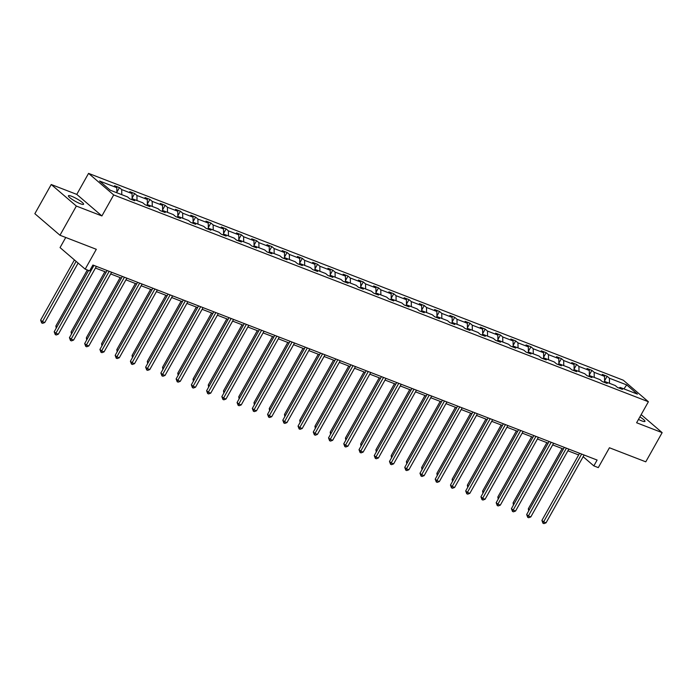 <?xml version="1.0" encoding="UTF-8"?>
<svg xmlns="http://www.w3.org/2000/svg" width="697" height="697" viewBox="0 0 697 697"><rect width="100%" height="100%" fill="white"/><g stroke="black" fill="none" stroke-linecap="round" stroke-linejoin="round"><path stroke-width="1.05" d="M80.347 203.733A8.695 1.472 29.3 0 0 83.579 204.265A8.695 1.472 29.3 0 0 79.841 200.631A8.695 1.472 29.3 0 0 71.66 196.284A8.695 1.472 29.3 0 0 68.419 195.752A8.695 1.472 29.3 0 0 72.157 199.386A8.695 1.472 29.3 0 0 80.347 203.733M638.487 419.402A8.695 1.472 29.3 0 0 641.719 420.866A8.695 1.472 29.3 0 0 644.952 421.397A8.695 1.472 29.3 0 0 639.881 416.911M101.901 215.939L76.775 194.393L51.229 184.513L76.356 206.059L101.901 215.939L113.689 194.933L648.393 401.742L636.605 422.757L662.15 432.637L641.162 414.637M662.15 432.637L645.77 461.823L609.431 447.762L598.296 467.609L593.844 465.892L597.12 460.055L92.901 265.026L89.625 270.863L85.182 269.147L96.317 249.299L59.977 235.246L34.85 213.691L51.229 184.513M76.356 206.059L59.977 235.246M65.736 237.477L60.055 247.592L85.182 269.147M76.775 194.393L88.563 173.379L623.266 380.196L648.393 401.742M116.887 192.773L116.817 187.693L114.543 185.742L119.431 187.632L116.878 192.18M609.483 383.306L609.413 378.227L626.708 384.91L637.433 394.119L620.138 387.427L622.412 389.379L617.533 387.488L615.259 385.537L604.9 381.529L607.174 383.481L602.286 381.59L600.012 379.638L589.662 375.639L591.936 377.591L587.048 375.7L584.774 373.749L574.415 369.741L576.698 371.693L571.81 369.802L569.536 367.85L559.177 363.851L561.451 365.794L556.572 363.912L554.289 361.961L543.939 357.953L546.213 359.905L541.325 358.014L539.051 356.062L528.692 352.055L530.975 354.006L526.087 352.116L523.813 350.164L513.454 346.165L515.728 348.117L510.849 346.226L508.566 344.274L498.216 340.267L500.49 342.218L495.602 340.328L493.328 338.376L482.977 334.368L485.251 336.32L480.364 334.438L478.09 332.486L467.731 328.479L470.005 330.43L465.126 328.54L462.852 326.588L452.492 322.58L454.766 324.532L449.879 322.641L447.605 320.69L437.254 316.691L439.528 318.642L434.64 316.752L432.367 314.8L422.007 310.792L424.281 312.744L419.402 310.853L417.128 308.902L406.769 304.894L409.043 306.846L404.155 304.964L401.881 303.012L391.531 299.004L393.805 300.956L388.917 299.065L386.643 297.114L376.284 293.106L378.558 295.058L373.679 293.167L371.405 291.215L361.046 287.216L363.32 289.168L358.432 287.277L356.158 285.326L345.808 281.318L348.082 283.27L343.194 281.379L340.92 279.427L330.561 275.42L332.844 277.371L327.956 275.481L325.682 273.538L315.323 269.53L317.597 271.481L312.718 269.591L310.435 267.639L300.085 263.632L302.359 265.583L297.471 263.693L295.197 261.741L284.838 257.742L287.12 259.693L282.233 257.803L279.959 255.851L269.6 251.844L271.874 253.795L266.995 251.905L264.712 249.953L254.361 245.945L256.635 247.897L251.748 246.006L249.474 244.055L239.123 240.056L241.397 242.007L236.51 240.117L234.236 238.165L223.876 234.157L226.15 236.109L221.271 234.218L218.997 232.267L208.638 228.267L210.912 230.21L206.024 228.328L203.751 226.377L193.4 222.369L195.674 224.321L190.786 222.43L188.512 220.479L178.153 216.471L180.427 218.422L175.548 216.532L173.274 214.58L162.915 210.581L165.189 212.533L160.301 210.642L158.027 208.691L147.677 204.683L149.951 206.634L145.063 204.744L142.789 202.792L132.43 198.784L134.704 200.736L129.825 198.854L127.551 196.903L110.257 190.211L99.523 181.011L116.817 187.693M113.689 194.933L88.563 173.379M121.775 194.663L121.705 189.584L119.431 187.632M121.705 189.584L132.055 193.592L129.781 191.64L134.669 193.531L132.125 198.07M137.013 200.562L136.943 195.482L134.669 193.531M136.943 195.482L147.302 199.49L145.028 197.539L149.907 199.42L147.363 203.968M152.251 206.451L152.181 201.372L149.907 199.42M152.181 201.372L162.54 205.38L160.266 203.428L165.154 205.319L162.601 209.858M167.498 212.35L167.428 207.27L165.154 205.319M167.428 207.27L177.779 211.278L175.505 209.327L180.392 211.217L177.84 215.756M182.736 218.248L182.666 213.169L180.392 211.217M182.666 213.169L193.025 217.168L190.751 215.216L195.63 217.107L193.086 221.655M197.974 224.138L197.904 219.058L195.63 217.107M197.904 219.058L208.264 223.066L205.99 221.115L210.877 223.005L208.325 227.544M213.221 230.036L213.151 224.957L210.877 223.005M213.151 224.957L223.502 228.965L221.228 227.013L226.116 228.895L223.563 233.443M228.459 235.935L228.389 230.846L226.116 228.895M228.389 230.846L238.749 234.854L236.475 232.903L241.354 234.793L238.81 239.332M243.697 241.824L243.628 236.745L241.354 234.793M243.628 236.745L253.987 240.753L251.713 238.801L256.601 240.692L254.048 245.231M258.944 247.723L258.875 242.643L256.601 240.692M258.875 242.643L269.225 246.642L266.951 244.691L271.839 246.581L269.286 251.129M274.182 253.612L274.113 248.533L271.839 246.581M274.113 248.533L284.472 252.541L282.198 250.589L287.077 252.48L284.533 257.019M289.421 259.511L289.351 254.431L287.077 252.48M289.351 254.431L299.71 258.439L297.436 256.487L302.324 258.378L299.771 262.917M304.667 265.409L304.598 260.321L302.324 258.378M304.598 260.321L314.948 264.329L312.674 262.377L317.562 264.268L315.009 268.807M319.906 271.299L319.836 266.219L317.562 264.268M319.836 266.219L330.195 270.227L327.912 268.275L332.8 270.166L330.256 274.705M335.144 277.197L335.074 272.118L332.8 270.166M335.074 272.118L345.433 276.117L343.159 274.165L348.038 276.056L345.494 280.603M350.391 283.087L350.321 278.007L348.038 276.056M350.321 278.007L360.671 282.015L358.397 280.063L363.285 281.954L360.732 286.493M365.629 288.985L365.559 283.906L363.285 281.954M365.559 283.906L375.918 287.913L373.636 285.962L378.523 287.852L375.979 292.392M380.867 294.883L380.797 289.804L378.523 287.852M380.797 289.804L391.156 293.803L388.882 291.851L393.761 293.742L391.217 298.281M396.105 300.773L396.035 295.694L393.761 293.742M396.035 295.694L406.395 299.701L404.121 297.75L409.008 299.64L406.456 304.18M411.352 306.671L411.282 301.592L409.008 299.64M411.282 301.592L421.633 305.6L419.359 303.648L424.246 305.53L421.694 310.078M426.59 312.561L426.52 307.482L424.246 305.53M426.52 307.482L436.88 311.489L434.606 309.538L439.485 311.428L436.941 315.968M441.828 318.459L441.759 313.38L439.485 311.428M441.759 313.38L452.118 317.388L449.844 315.436L454.732 317.327L452.179 321.866M457.075 324.358L457.005 319.278L454.732 317.327M457.005 319.278L467.356 323.277L465.082 321.326L469.97 323.216L467.417 327.764M472.313 330.247L472.244 325.168L469.97 323.216M472.244 325.168L482.603 329.176L480.329 327.224L485.208 329.115L482.664 333.654M487.551 336.146L487.482 331.066L485.208 329.115M487.482 331.066L497.841 335.074L495.567 333.122L500.455 335.004L497.902 339.552M502.798 342.035L502.729 336.956L500.455 335.004M502.729 336.956L513.079 340.964L510.805 339.012L515.693 340.903L513.14 345.442M518.037 347.934L517.967 342.854L515.693 340.903M517.967 342.854L528.326 346.862L526.052 344.91L530.931 346.801L528.387 351.34M533.275 353.832L533.205 348.753L530.931 346.801M533.205 348.753L543.564 352.752L541.29 350.8L546.178 352.691L543.625 357.239M548.522 359.722L548.452 354.642L546.178 352.691M548.452 354.642L558.802 358.65L556.528 356.698L561.416 358.589L558.863 363.128M563.76 365.62L563.69 360.541L561.416 358.589M563.69 360.541L574.049 364.548L571.767 362.597L576.654 364.479L574.11 369.027M578.998 371.518L578.928 366.43L576.654 364.479M578.928 366.43L589.287 370.438L587.013 368.486L591.892 370.377L589.348 374.916M594.245 377.408L594.175 372.329L591.892 370.377M594.175 372.329L604.526 376.336L602.252 374.385L607.139 376.275L604.587 380.815M609.413 378.227L607.139 376.275M131.132 199.359L132.43 198.784M132.134 198.924L132.055 193.592M146.379 205.249L147.677 204.683M147.372 204.813L147.302 199.49M161.617 211.147L162.915 210.581M162.61 210.712L162.54 205.38M176.855 217.046L178.153 216.471M177.857 216.601L177.779 211.278M192.102 222.935L193.4 222.369M193.095 222.5L193.025 217.168M207.34 228.834L208.638 228.267M208.333 228.398L208.264 223.066M222.578 234.723L223.876 234.157M223.58 234.288L223.502 228.965M237.816 240.622L239.123 240.056M238.818 240.186L238.749 234.854M253.063 246.52L254.361 245.945M254.056 246.076L253.987 240.753M268.301 252.41L269.6 251.844M269.303 251.974L269.225 246.642M283.54 258.308L284.838 257.742M284.542 257.873L284.472 252.541M298.786 264.198L300.085 263.632M299.78 263.762L299.71 258.439M314.025 270.096L315.323 269.53M315.027 269.661L314.948 264.329M329.263 275.995L330.561 275.42M330.265 275.55L330.195 270.227M344.51 281.884L345.808 281.318M345.503 281.449L345.433 276.117M359.748 287.783L361.046 287.216M360.75 287.347L360.671 282.015M374.986 293.681L376.284 293.106M375.988 293.237L375.918 287.913M390.233 299.571L391.531 299.004M391.226 299.135L391.156 293.803M405.471 305.469L406.769 304.894M406.473 305.033L406.395 299.701M420.709 311.359L422.007 310.792M421.711 310.923L421.633 305.6M435.956 317.257L437.254 316.691M436.949 316.821L436.88 311.489M451.194 323.155L452.492 322.58M452.187 322.711L452.118 317.388M466.432 329.045L467.731 328.479M467.434 328.609L467.356 323.277M481.679 334.943L482.977 334.368M482.672 334.508L482.603 329.176M496.917 340.833L498.216 340.267M497.911 340.397L497.841 335.074M512.156 346.731L513.454 346.165M513.158 346.296L513.079 340.964M527.394 352.63L528.692 352.055M528.396 352.185L528.326 346.862M542.641 358.519L543.939 357.953M543.634 358.084L543.564 352.752M557.879 364.418L559.177 363.851M558.881 363.982L558.802 358.65M573.117 370.307L574.415 369.741M574.119 369.872L574.049 364.548M588.364 376.206L589.662 375.639M589.357 375.77L589.287 370.438M603.602 382.104L604.9 381.529M604.604 381.66L604.526 376.336M618.84 387.994L620.138 387.427M583.145 456.709L593.844 465.892M95.445 268.049L106.179 272.196M110.692 273.947L121.426 278.094M125.93 279.837L136.664 283.993M141.169 285.735L151.902 289.882M156.416 291.625L167.149 295.781M171.654 297.523L182.387 301.67M186.892 303.422L197.626 307.569M202.139 309.311L212.864 313.467M217.377 315.21L228.111 319.357M232.615 321.099L243.349 325.255M247.862 326.998L258.587 331.145M263.1 332.896L273.834 337.043M278.338 338.786L289.072 342.941M293.585 344.684L304.31 348.831M308.823 350.574L319.557 354.729M324.061 356.472L334.795 360.628M339.3 362.37L350.033 366.517M354.546 368.26L365.28 372.416M369.785 374.158L380.518 378.305M385.023 380.057L395.757 384.204M400.27 385.946L411.003 390.102M415.508 391.845L426.242 395.992M430.746 397.734L441.48 401.89M445.993 403.633L456.718 407.78M461.231 409.531L471.965 413.678M476.469 415.421L487.203 419.577M491.716 421.319L502.441 425.466M506.954 427.209L517.688 431.365M522.192 433.107L532.926 437.254M537.439 439.005L548.164 443.153M552.677 444.895L563.411 449.051M567.916 450.793L578.649 454.941M623.937 388.9L626.708 384.91M579.59 453.268L541.9 520.424L543.599 521.879L581.655 454.069M546.047 522.82L543.948 523.621L542.972 523.247L543.599 521.879L546.047 522.82L584.095 455.019M542.972 523.247L541.9 520.424M562.122 448.546L528.326 508.775L529.38 509.681M528.692 510.91L528.326 508.775M564.343 447.378L526.662 514.525L528.361 515.98L566.417 448.18M530.8 516.93L528.709 517.723L527.734 517.348L528.361 515.98L530.8 516.93L568.857 449.121M527.734 517.348L526.662 514.525M549.105 441.48L511.424 508.636L513.123 510.091L551.17 442.281M515.562 511.032L513.471 511.833L512.495 511.45L513.123 510.091L515.562 511.032L553.618 443.222M512.495 511.45L511.424 508.636M546.875 442.656L513.079 502.877L514.142 503.792M513.454 505.011L513.079 502.877M531.637 436.758L497.841 496.987L498.904 497.893M498.216 499.122L497.841 496.987M533.867 435.59L496.177 502.737L497.876 504.192L535.932 436.383M500.324 505.142L498.224 505.935L497.249 505.56L497.876 504.192L500.324 505.142L538.372 437.333M497.249 505.56L496.177 502.737M516.399 430.868L482.603 491.089L483.657 491.995M482.969 493.223L482.603 491.089M518.62 429.692L480.939 496.839L482.638 498.303L520.694 430.493M485.077 499.244L482.986 500.045L482.01 499.662L482.638 498.303L485.077 499.244L523.133 431.434M482.01 499.662L480.939 496.839M501.152 424.97L467.356 485.19L468.419 486.105M467.731 487.325L467.356 485.19M503.382 423.793L465.701 490.949L467.399 492.404L505.447 424.595M469.839 493.345L467.748 494.147L466.772 493.772L467.399 492.404L469.839 493.345L507.895 425.545M466.772 493.772L465.701 490.949M485.914 419.071L452.118 479.301L453.181 480.207M452.492 481.435L452.118 479.301M488.144 417.904L450.462 485.051L452.153 486.506L490.209 418.697M454.601 487.456L452.501 488.248L451.525 487.874L452.153 486.506L454.601 487.456L492.648 419.646M451.525 487.874L450.462 485.051M470.675 413.182L436.88 473.402L437.934 474.317M437.246 475.537L436.88 473.402M472.897 412.005L435.216 479.161L436.914 480.616L474.971 412.807M439.354 481.557L437.263 482.359L436.287 481.976L436.914 480.616L439.354 481.557L477.41 413.748M436.287 481.976L435.216 479.161M455.429 407.283L421.633 467.513L422.696 468.419M422.007 469.639L421.633 467.513M457.659 406.116L419.977 473.263L421.676 474.718L459.724 406.909M424.116 475.668L422.025 476.46L421.049 476.086L421.676 474.718L424.116 475.668L462.172 407.858M421.049 476.086L419.977 473.263M440.19 401.394L406.395 461.614L407.457 462.52M406.769 463.749L406.395 461.614M442.421 400.217L404.739 467.365L406.429 468.828L444.486 401.019M408.878 469.769L406.778 470.571L405.802 470.187L406.429 468.828L408.878 469.769L446.925 401.96M405.802 470.187L404.739 467.365M427.183 394.319L389.492 461.475L391.191 462.93L429.247 395.121M393.631 463.871L391.54 464.672L390.564 464.298L391.191 462.93L393.631 463.871L431.687 396.062M390.564 464.298L389.492 461.475M411.936 388.429L374.254 455.577L375.953 457.032L414.001 389.222M378.393 457.981L376.302 458.774L375.326 458.399L375.953 457.032L378.393 457.981L416.449 390.172M375.326 458.399L374.254 455.577M396.698 382.531L359.016 449.687L360.715 451.142L398.762 383.333M363.154 452.083L361.063 452.884L360.079 452.501L360.715 451.142L363.154 452.083L401.202 384.274M360.079 452.501L359.016 449.687M381.459 376.633L343.769 443.789L345.468 445.244L383.524 377.434M347.916 446.193L345.817 446.986L344.841 446.611L345.468 445.244L347.916 446.193L385.964 378.384M344.841 446.611L343.769 443.789M366.213 370.743L328.531 437.89L330.23 439.354L368.277 371.545M332.669 440.295L330.578 441.088L329.603 440.713L330.23 439.354L332.669 440.295L370.726 372.486M329.603 440.713L328.531 437.89M350.974 364.845L313.293 432.001L314.992 433.456L353.039 365.646M317.431 434.397L315.34 435.198L314.356 434.815L314.992 433.456L317.431 434.397L355.479 366.587M314.356 434.815L313.293 432.001M335.736 358.955L298.046 426.102L299.745 427.557L337.801 359.748M302.193 428.507L300.093 429.3L299.118 428.925L299.745 427.557L302.193 428.507L340.241 360.697M299.118 428.925L298.046 426.102M320.489 353.057L282.808 420.213L284.507 421.668L322.563 353.858M286.946 422.609L284.855 423.41L283.879 423.027L284.507 421.668L286.946 422.609L325.002 354.799M283.879 423.027L282.808 420.213M305.251 347.158L267.57 414.314L269.269 415.769L307.316 347.96M271.708 416.719L269.617 417.512L268.641 417.137L269.269 415.769L271.708 416.719L309.764 348.909M268.641 417.137L267.57 414.314M424.952 395.495L391.156 455.716L392.211 456.631M391.522 457.851L391.156 455.716M409.714 389.597L375.91 449.826L376.972 450.732M376.284 451.961L375.91 449.826M394.467 383.707L360.671 443.928L361.734 444.834M361.046 446.063L360.671 443.928M379.229 377.809L345.433 438.038L346.487 438.944M345.808 440.164L345.433 438.038M363.991 371.91L330.195 432.14L331.249 433.046M330.561 434.275L330.195 432.14M348.744 366.021L314.948 426.242L316.011 427.156M315.323 428.376L314.948 426.242M333.506 360.122L299.71 420.352L300.764 421.258M300.085 422.487L299.71 420.352M318.268 354.233L284.472 414.454L285.526 415.36M284.838 416.588L284.472 414.454M303.021 348.334L269.225 408.564L270.288 409.47M269.6 410.69L269.225 408.564M287.783 342.436L253.987 402.666L255.05 403.572M254.361 404.8L253.987 402.666M290.013 341.269L252.323 408.416L254.022 409.871L292.078 342.07M256.47 410.821L254.37 411.613L253.394 411.239L254.022 409.871L256.47 410.821L294.517 343.011M253.394 411.239L252.323 408.416M272.544 336.546L238.749 396.767L239.803 397.682M239.115 398.902L238.749 396.767M274.766 335.37L237.085 402.526L238.783 403.981L276.84 336.172M241.223 404.922L239.132 405.724L238.156 405.34L238.783 403.981L241.223 404.922L279.279 337.113M238.156 405.34L237.085 402.526M257.298 330.648L223.502 390.878L224.565 391.784M223.876 393.012L223.502 390.878M259.528 329.481L221.846 396.628L223.545 398.083L261.593 330.273M225.985 399.032L223.894 399.825L222.918 399.451L223.545 398.083L225.985 399.032L264.041 331.223M222.918 399.451L221.846 396.628M242.059 324.758L208.264 384.979L209.327 385.885M208.638 387.114L208.264 384.979M244.29 323.582L206.608 390.738L208.298 392.193L246.355 324.384M210.747 393.134L208.647 393.936L207.671 393.552L208.298 392.193L210.747 393.134L248.794 325.325M207.671 393.552L206.608 390.738M226.821 318.86L193.025 379.081L194.08 379.996M193.391 381.215L193.025 379.081M229.043 317.684L191.361 384.84L193.06 386.295L231.116 318.485M195.5 387.236L193.409 388.037L192.433 387.663L193.06 386.295L195.5 387.236L233.556 319.435M192.433 387.663L191.361 384.84M211.574 312.962L177.779 373.191L178.841 374.097M178.153 375.326L177.779 373.191M213.805 311.794L176.123 378.941L177.822 380.396L215.87 312.596M180.262 381.346L178.171 382.139L177.195 381.764L177.822 380.396L180.262 381.346L218.318 313.537M177.195 381.764L176.123 378.941M196.336 307.072L162.54 367.293L163.603 368.208M162.915 369.427L162.54 367.293M198.567 305.896L160.885 373.052L162.575 374.507L200.631 306.697M165.023 375.448L162.924 376.249L161.948 375.866L162.575 374.507L165.023 375.448L203.071 307.638M161.948 375.866L160.885 373.052M181.098 301.174L147.302 361.403L148.356 362.309M147.668 363.538L147.302 361.403M183.328 300.006L145.638 367.153L147.337 368.608L185.393 300.799M149.777 369.558L147.686 370.351L146.71 369.976L147.337 368.608L149.777 369.558L187.833 301.749M146.71 369.976L145.638 367.153M165.86 295.284L132.055 355.505L133.118 356.411M132.43 357.639L132.055 355.505M168.082 294.108L130.4 361.255L132.099 362.719L170.146 294.909M134.538 363.66L132.447 364.461L131.472 364.078L132.099 362.719L134.538 363.66L172.595 295.85M131.472 364.078L130.4 361.255M150.613 289.386L116.817 349.606L117.88 350.521M117.192 351.741L116.817 349.606M152.843 288.209L115.162 355.365L116.852 356.82L154.908 289.011M119.3 357.761L117.209 358.563L116.225 358.188L116.852 356.82L119.3 357.761L157.348 289.952M116.225 358.188L115.162 355.365M135.375 283.487L101.579 343.717L102.633 344.623M101.954 345.851L101.579 343.717M137.605 282.32L99.915 349.467L101.614 350.922L139.67 283.113M104.062 351.872L101.962 352.665L100.987 352.29L101.614 350.922L104.062 351.872L142.11 284.062M100.987 352.29L99.915 349.467M120.137 277.598L86.332 337.818L87.395 338.725M86.707 339.953L86.332 337.818M122.358 276.421L84.677 343.577L86.376 345.032L124.423 277.223M88.815 345.973L86.724 346.775L85.748 346.392L86.376 345.032L88.815 345.973L126.871 278.164M85.748 346.392L84.677 343.577M104.89 271.699L71.094 331.929L72.157 332.835M71.469 334.055L71.094 331.929M107.12 270.532L69.439 337.679L71.138 339.134L109.185 271.325M73.577 340.084L71.486 340.877L70.502 340.502L71.138 339.134L73.577 340.084L111.625 272.274M70.502 340.502L69.439 337.679M87.317 269.974L55.856 326.03L56.91 326.937M56.23 328.165L55.856 326.03M88.606 270.471L54.192 331.781L55.891 333.244L93.947 265.435M58.339 334.185L56.239 334.987L55.263 334.604L55.891 333.244L58.339 334.185L96.386 266.376M55.263 334.604L54.192 331.781M74.413 259.911L40.618 320.132L42.308 321.587L44.756 322.537L78.116 263.083M76.112 261.366L41.681 322.955L40.618 320.132M44.756 322.537L42.656 323.33L41.681 322.955"/></g></svg>
